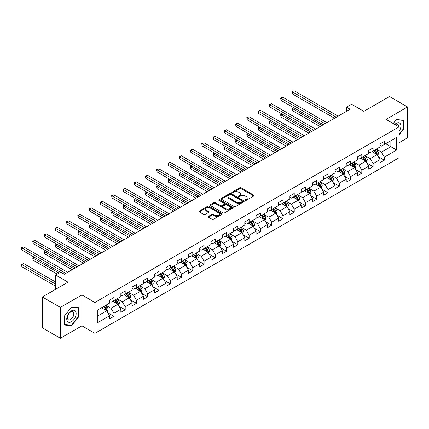 <?xml version="1.0" encoding="UTF-8"?>
<svg xmlns="http://www.w3.org/2000/svg" width="429" height="429" viewBox="0 0 429 429"><rect width="100%" height="100%" fill="white"/><g stroke="black" fill="none" stroke-linecap="round" stroke-linejoin="round"><path stroke-width="0.64" d="M245.265 200.348A0.702 0.408 0 0 0 246.257 200.348L253.791 195.999A1.003 0.579 0 0 0 254.081 195.586A1.003 0.579 0 0 0 253.791 195.179L241.028 187.811A1.003 0.579 0 0 0 239.607 187.811L232.073 192.16A0.702 0.408 0 0 0 231.869 192.449A0.702 0.408 0 0 0 232.073 192.734A0.702 0.408 0 0 0 233.065 192.734L234.041 192.171A3.207 1.85 0 0 1 238.578 192.171L239.645 192.787A3.207 1.85 0 0 1 240.583 194.096A3.207 1.85 0 0 1 239.645 195.404L238.669 195.967A0.702 0.408 0 0 0 238.465 196.251A0.702 0.408 0 0 0 238.669 196.541A0.702 0.408 0 0 0 239.661 196.541L240.637 195.978A3.207 1.85 0 0 1 245.173 195.978L246.235 196.589A3.207 1.85 0 0 1 247.179 197.903A3.207 1.85 0 0 1 246.235 199.212L245.265 199.775A0.702 0.408 0 0 0 245.056 200.059A0.702 0.408 0 0 0 245.265 200.348L245.265 199.775M208.483 216.382A1.003 0.579 0 0 0 208.188 216.795A1.003 0.579 0 0 0 208.483 217.203L212.065 219.267A1.003 0.579 0 0 0 213.481 219.267L221.847 214.441A1.003 0.579 0 0 0 222.142 214.028A1.003 0.579 0 0 0 221.847 213.621L209.084 206.252A1.003 0.579 0 0 0 207.668 206.252L199.303 211.084A1.003 0.579 0 0 0 199.008 211.492A1.003 0.579 0 0 0 199.303 211.899L203.625 214.398A1.003 0.579 0 0 0 205.046 214.398L208.623 212.334A1.003 0.579 0 0 0 208.918 211.921A1.003 0.579 0 0 0 208.623 211.513L206.478 210.274A2.681 1.55 0 0 1 205.695 209.18A2.681 1.55 0 0 1 207.352 207.749A2.681 1.55 0 0 1 210.274 208.086L218.672 212.934A2.681 1.55 0 0 1 219.46 214.028A2.681 1.55 0 0 1 217.803 215.46A2.681 1.55 0 0 1 214.881 215.122L213.481 214.318A1.003 0.579 0 0 0 212.065 214.318L208.483 216.382L208.483 217.203L212.065 215.149L212.065 214.318M399.029 142.744L407.55 137.822L407.55 106.96L389.489 96.536L363.851 111.342L351.571 104.252L346.514 107.17L350.123 109.256L64.371 274.233L60.757 272.147L55.7 275.069L55.7 289.248M60.398 307.389L60.398 338.25L81.923 325.82L81.923 294.959L60.398 307.389L42.342 296.965L67.98 282.159L55.7 275.069M81.923 294.959L94.927 302.466L399.029 126.898L399.029 157.754L94.927 333.328L94.927 302.466M407.55 106.96L386.025 119.391L399.029 126.898M234.116 206.537A1.003 0.579 0 0 0 235.532 206.537L243.897 201.71A1.003 0.579 0 0 0 244.192 201.298A1.003 0.579 0 0 0 243.897 200.89L231.134 193.522A1.003 0.579 0 0 0 229.719 193.522L221.353 198.354A1.003 0.579 0 0 0 221.058 198.761A1.003 0.579 0 0 0 221.353 199.169L234.116 206.537M219.187 200.499A0.702 0.408 0 0 1 219.9 200.6L219.9 199.764L232.872 207.255A1.003 0.579 0 0 1 233.167 207.663A1.003 0.579 0 0 1 232.872 208.076L224.506 212.902A1.003 0.579 0 0 1 223.091 212.902L210.328 205.534L210.328 204.719A1.003 0.579 0 0 0 210.033 205.126A1.003 0.579 0 0 0 210.328 205.534M210.328 204.719L213.905 202.649A1.003 0.579 0 0 1 215.326 202.649L220.501 205.636A1.003 0.579 0 0 0 221.916 205.636L224.292 204.268A1.003 0.579 0 0 0 224.587 203.855A1.003 0.579 0 0 0 224.292 203.448L218.903 200.338A0.702 0.408 0 0 1 218.699 200.048A0.702 0.408 0 0 1 219.133 199.678A0.702 0.408 0 0 1 219.9 199.764M60.398 338.25L42.342 327.82L42.342 296.965M107.893 312.832L113.921 316.312L113.921 313.267L120.855 309.266L120.855 312.307L125.193 309.808L125.193 306.762L132.127 302.761L132.127 305.802L136.46 303.303L136.46 300.257L143.393 296.251L143.393 299.297L147.726 296.793L147.726 293.752L154.66 289.747L154.66 292.793L158.998 290.288L158.998 287.248L165.932 283.242L165.932 286.288L170.265 283.784L170.265 280.738L177.198 276.737L177.198 279.783L181.531 277.279L181.531 274.233L188.465 270.232L188.465 273.273L192.803 270.774L192.803 267.728L199.737 263.722L199.737 266.768L204.07 264.269L204.07 261.223L211.004 257.218L211.004 260.264L215.337 257.759L215.337 254.719L222.27 250.713L222.27 253.759L226.609 251.255L226.609 248.209L233.542 244.208L233.542 247.254L237.875 244.75L237.875 241.704L244.809 237.704L244.809 240.744L249.142 238.245L249.142 235.199L256.075 231.193L256.075 234.239L260.414 231.74L260.414 228.695L267.347 224.689L267.347 227.735L271.68 225.23L271.68 222.19L278.614 218.184L278.614 221.23L282.947 218.726L282.947 215.68L289.881 211.679L289.881 214.725L294.219 212.221L294.219 209.175L301.153 205.175L301.153 208.215L305.486 205.716L305.486 202.67L312.419 198.67L312.419 201.71L316.752 199.212L316.752 196.166L323.686 192.16L323.686 195.206L328.019 192.701L328.019 189.661L334.958 185.655L334.958 188.701L339.291 186.197L339.291 183.156L346.224 179.15L346.224 182.196L350.557 179.692L350.557 176.646L357.491 172.646L357.491 175.686L361.824 173.187L361.824 170.141L368.763 166.141L368.763 169.182L373.096 166.683L373.096 163.637L380.03 159.631L380.03 162.677L384.363 160.178L384.363 157.132L396.643 150.043L396.643 137.366L390.862 140.701L390.862 146.707L396.643 150.043M113.921 316.312L109.588 318.817L109.588 315.771L97.308 322.86L97.308 310.183L109.588 303.094L109.588 300.048L113.921 297.544L113.921 300.59L120.855 296.589L120.855 293.543L125.193 291.039L125.193 294.085L132.127 290.079L132.127 287.039L136.46 284.534L136.46 287.58L143.393 283.574L143.393 280.528L147.726 278.03L147.726 281.075L154.66 277.07L154.66 274.024L158.998 271.525L158.998 274.565L165.932 270.565L165.932 267.519L170.265 265.015L170.265 268.061L177.198 264.06L177.198 261.014L181.531 258.51L181.531 261.556L188.465 257.55L188.465 254.51L192.803 252.005L192.803 255.051L199.737 251.045L199.737 248L204.07 245.501L204.07 248.547L211.004 244.541L211.004 241.495L215.337 238.996L215.337 242.036L222.27 238.036L222.27 234.99L226.609 232.491L226.609 235.532L233.542 231.531L233.542 228.485L237.875 225.981L237.875 229.027L244.809 225.021L244.809 221.981L249.142 219.476L249.142 222.522L256.075 218.517L256.075 215.476L260.414 212.972L260.414 216.018L267.347 212.012L267.347 208.966L271.68 206.467L271.68 209.508L278.614 205.507L278.614 202.461L282.947 199.962L282.947 203.003L289.881 199.002L289.881 195.956L294.219 193.452L294.219 196.498L301.153 192.498L301.153 189.452L305.486 186.947L305.486 189.993L312.419 185.988L312.419 182.947L316.752 180.443L316.752 183.489L323.686 179.483L323.686 176.437L328.019 173.938L328.019 176.984L334.958 172.978L334.958 169.932L339.291 167.433L339.291 170.474L346.224 166.473L346.224 163.428L350.557 160.923L350.557 163.969L357.491 159.969L357.491 156.923L361.824 154.419L361.824 157.464L368.763 153.459L368.763 150.418L373.096 147.914L373.096 150.96L380.03 146.954L380.03 143.908L384.363 141.409L384.363 144.455L396.643 137.366M112.768 301.26L117.97 304.263L111.036 308.263L105.834 305.26M109.588 301.426L111.036 302.257L113.921 300.59M111.036 308.263L113.921 313.267M117.97 304.263L120.855 309.266M124.035 294.75L129.236 297.753L122.303 301.759L117.101 298.756M120.855 294.916L122.303 295.753L125.193 294.085M122.303 301.759L125.193 306.762M129.236 297.753L132.127 302.761M135.301 288.245L140.503 291.248L133.569 295.254L128.368 292.251M132.127 288.411L133.569 289.248L136.46 287.58M133.569 295.254L136.46 300.257M140.503 291.248L143.393 296.251M146.573 281.74L151.775 284.743L144.841 288.749L139.639 285.746M143.393 281.907L144.841 282.743L147.726 281.075M144.841 288.749L147.726 293.752M151.775 284.743L154.66 289.747M157.84 275.236L163.041 278.239L156.108 282.239L150.906 279.236M154.66 275.402L156.108 276.233L158.998 274.565M156.108 282.239L158.998 287.248M163.041 278.239L165.932 283.242M169.106 268.731L174.308 271.734L167.374 275.734L162.173 272.731M165.932 268.897L167.374 269.728L170.265 268.061M167.374 275.734L170.265 280.738M174.308 271.734L177.198 276.737M180.378 262.221L185.58 265.224L178.641 269.23L173.445 266.227M177.198 262.392L178.641 263.224L181.531 261.556M178.641 269.23L181.531 274.233M185.58 265.224L188.465 270.232M191.645 255.716L196.847 258.719L189.913 262.725L184.711 259.722M188.465 255.882L189.913 256.719L192.803 255.051M189.913 262.725L192.803 267.728M196.847 258.719L199.737 263.722M202.912 249.211L208.113 252.214L201.18 256.22L195.978 253.217M199.737 249.378L201.18 250.214L204.07 248.547M201.18 256.22L204.07 261.223M208.113 252.214L211.004 257.218M214.184 242.707L219.385 245.71L212.446 249.71L207.25 246.707M211.004 242.873L212.446 243.71L215.337 242.036M212.446 249.71L215.337 254.719M219.385 245.71L222.27 250.713M225.45 236.202L230.652 239.205L223.718 243.205L218.517 240.202M222.27 236.368L223.718 237.199L226.609 235.532M223.718 243.205L226.609 248.209M230.652 239.205L233.542 244.208M236.717 229.692L241.918 232.695L234.985 236.701L229.783 233.698M233.542 229.864L234.985 230.695L237.875 229.027M234.985 236.701L237.875 241.704M241.918 232.695L244.809 237.704M247.989 223.187L253.19 226.19L246.251 230.196L241.055 227.193M244.809 223.353L246.251 224.19L249.142 222.522M246.251 230.196L249.142 235.199M253.19 226.19L256.075 231.193M259.255 216.683L264.457 219.686L257.523 223.691L252.322 220.688M256.075 216.849L257.523 217.685L260.414 216.018M257.523 223.691L260.414 228.695M264.457 219.686L267.347 224.689M270.522 210.178L275.724 213.181L268.79 217.181L263.588 214.178M267.347 210.344L268.79 211.181L271.68 209.508M268.79 217.181L271.68 222.19M275.724 213.181L278.614 218.184M281.794 203.673L286.996 206.676L280.057 210.677L274.86 207.674M278.614 203.839L280.057 204.671L282.947 203.003M280.057 210.677L282.947 215.68M286.996 206.676L289.881 211.679M293.061 197.168L298.262 200.166L291.329 204.172L286.127 201.169M289.881 197.335L291.329 198.166L294.219 196.498M291.329 204.172L294.219 209.175M298.262 200.166L301.153 205.175M304.327 190.658L309.529 193.661L302.595 197.667L297.394 194.664M301.153 190.825L302.595 191.661L305.486 189.993M302.595 197.667L305.486 202.67M309.529 193.661L312.419 198.67M315.599 184.154L320.795 187.157L313.862 191.162L308.666 188.159M312.419 184.32L313.862 185.156L316.752 183.489M313.862 191.162L316.752 196.166M320.795 187.157L323.686 192.16M326.866 177.649L332.067 180.652L325.134 184.652L319.932 181.655M323.686 177.815L325.134 178.652L328.019 176.984M325.134 184.652L328.019 189.661M332.067 180.652L334.958 185.655M338.132 171.144L343.334 174.147L336.4 178.148L331.199 175.145M334.958 171.31L336.4 172.142L339.291 170.474M336.4 178.148L339.291 183.156M343.334 174.147L346.224 179.15M349.404 164.639L354.601 167.642L347.667 171.643L342.465 168.64M346.224 164.806L347.667 165.637L350.557 163.969M347.667 171.643L350.557 176.646M354.601 167.642L357.491 172.646M360.671 158.129L365.873 161.132L358.939 165.138L353.737 162.135M357.491 158.301L358.939 159.132L361.824 157.464M358.939 165.138L361.824 170.141M365.873 161.132L368.763 166.141M371.938 151.625L377.139 154.628L370.206 158.633L365.004 155.63M368.763 151.791L370.206 152.627L373.096 150.96M370.206 158.633L373.096 163.637M377.139 154.628L380.03 159.631M385.666 143.704L390.862 146.707L381.472 152.129L376.271 149.126M380.03 145.286L381.472 146.123L384.363 144.455M381.472 152.129L384.363 157.132M81.923 325.82L94.927 333.328M346.514 107.17L346.514 111.342M97.308 316.189L106.698 310.768L101.496 307.765M106.698 310.768L109.588 315.771M378.33 156.692L384.363 160.178M367.063 163.197L373.096 166.683M355.797 169.707L361.824 173.187M344.525 176.212L350.557 179.692M333.258 182.716L339.291 186.197M321.991 189.221L328.019 192.701M310.719 195.726L316.752 199.212M299.453 202.231L305.486 205.716M288.186 208.741L294.219 212.221M276.914 215.245L282.947 218.726M265.648 221.75L271.68 225.23M254.381 228.255L260.414 231.74M243.109 234.76L249.142 238.245M231.842 241.27L237.875 244.75M220.576 247.774L226.609 251.255M209.309 254.279L215.337 257.759M198.037 260.784L204.07 264.269M186.771 267.288L192.803 270.774M175.504 273.799L181.531 277.279M164.232 280.303L170.265 283.784M152.965 286.808L158.998 290.288M141.699 293.313L147.726 296.793M130.427 299.817L136.46 303.303M119.16 306.322L125.193 309.808M399.029 134.824L403.324 129.478L403.324 120.184L396.353 119.562L393.173 123.514L396.208 119.766L402.965 120.372L402.965 129.376L399.029 134.272M64.623 325.026L71.595 325.649L78.566 316.977L78.566 307.684L71.595 307.062L64.623 315.733L64.623 325.026M402.965 129.268L403.324 129.478M78.201 316.768L78.566 316.977M70.86 325.225L71.595 325.649M245.544 200.445L246.235 200.048A3.207 1.85 0 0 0 247.179 198.734L247.179 197.903M240.583 194.096L240.583 194.927A3.207 1.85 0 0 1 239.645 196.241L238.948 196.638M253.791 195.179L253.791 195.999L241.028 188.647A1.003 0.579 0 0 0 239.607 188.647L232.357 192.83M243.897 200.89L243.897 201.71L231.134 194.353A1.003 0.579 0 0 0 229.719 194.353L221.364 199.179M242.128 201.587A0.702 0.408 0 0 0 242.331 201.298A0.702 0.408 0 0 0 242.128 201.013L230.925 194.546A0.702 0.408 0 0 0 229.928 194.546L228.904 195.136A3.207 1.85 0 0 0 227.96 196.45A3.207 1.85 0 0 0 228.904 197.758L236.561 202.177A3.207 1.85 0 0 0 241.098 202.177L242.128 201.587L242.128 202.418A0.702 0.408 0 0 0 242.331 202.134L242.331 201.298M227.96 196.45L227.96 197.281A3.207 1.85 0 0 0 228.904 198.595L228.904 197.758M242.128 202.418L241.098 203.014A3.207 1.85 0 0 1 236.561 203.014L228.904 198.595M210.339 205.545L213.905 203.485L213.905 202.649M224.587 203.855L224.587 204.692A1.003 0.579 0 0 1 224.292 205.1L221.916 206.472A1.003 0.579 0 0 1 220.501 206.472L215.326 203.485A1.003 0.579 0 0 0 213.905 203.485M219.9 200.6L232.861 208.081M225.868 208.741A2.681 1.55 0 0 0 228.796 209.073A2.681 1.55 0 0 0 230.448 207.641A2.681 1.55 0 0 0 229.665 206.547L226.705 204.842A1.003 0.579 0 0 0 225.284 204.842L222.908 206.21A1.003 0.579 0 0 0 222.619 206.622A1.003 0.579 0 0 0 222.908 207.03L225.868 208.741L225.868 209.572A2.681 1.55 0 0 0 228.796 209.91A2.681 1.55 0 0 0 230.448 208.478L230.448 207.641M222.619 206.622L222.619 207.454A1.003 0.579 0 0 0 222.908 207.867L222.908 207.03M225.868 209.572L222.908 207.867M219.46 214.028L219.46 214.865A2.681 1.55 0 0 1 217.803 216.296A2.681 1.55 0 0 1 214.881 215.959L213.481 215.149A1.003 0.579 0 0 0 212.065 215.149M205.695 209.18L205.695 210.012A2.681 1.55 0 0 0 206.478 211.106L206.478 210.274M208.612 212.339L206.478 211.106M221.847 213.621L221.847 214.441L209.084 207.084A1.003 0.579 0 0 0 207.668 207.084L199.313 211.91M377.713 155.614L378.571 153.453A2.708 1.56 -120 0 0 377.708 151.147L376.217 149.158M373.616 152.595L372.603 151.244M293.661 107.684L292.288 108.478L292.288 110.559L320.077 126.603M376.721 154.386L377.107 153.566A2.708 1.56 -120 0 0 376.335 151.941L374.844 149.952M374.163 150.343L375.82 152.547A1.378 0.794 60 0 1 376.067 152.965L377.107 153.566M373.975 150.45L375.466 152.44A2.708 1.56 60 0 1 376.244 154.07M292.288 110.559L291.892 108.247L321.879 125.563M291.892 108.247L293.5 107.593M336.331 117.219L292.288 91.795L294.096 90.75L338.132 116.179M334.523 118.265L292.288 93.881L292.288 91.795L291.892 91.565L294.096 90.75M292.288 93.881L291.892 91.565M399.029 131.483A6.639 3.834 120 0 0 400.273 129.134A6.639 3.834 120 0 0 399.866 123.257A6.639 3.834 120 0 0 394.771 124.442M402.515 120.115L402.965 120.372M398.562 126.63A4.547 2.622 120 0 0 397.629 124.34A4.547 2.622 120 0 0 395.179 124.673M71.45 321.691A6.639 3.834 120 0 0 76.147 313.561A6.639 3.834 120 0 0 71.45 310.848A6.639 3.834 120 0 0 66.752 318.983A6.639 3.834 120 0 0 71.45 321.691M70.597 319.487A4.547 2.622 120 0 0 73.563 315.481A4.547 2.622 120 0 0 72.866 311.84A4.547 2.622 120 0 0 70.597 312.065A4.547 2.622 120 0 0 67.626 316.071A4.547 2.622 120 0 0 68.324 319.712A4.547 2.622 120 0 0 70.597 319.487M64.699 315.669L71.45 307.266L78.201 307.866L78.201 316.875L71.45 325.273L64.699 324.673L64.682 315.658M77.756 307.609L78.201 307.866M366.441 162.124L367.299 159.958A2.708 1.56 -120 0 0 366.436 157.652L364.945 155.663M362.349 159.1L361.336 157.749M282.395 114.189L281.022 114.983L281.022 117.069L308.805 133.108M365.454 160.891L365.84 160.076A2.708 1.56 -120 0 0 365.063 158.446L363.572 156.456M362.896 156.848L364.548 159.057A1.378 0.794 60 0 1 364.8 159.475L365.84 160.076M362.709 156.955L364.2 158.944A2.708 1.56 60 0 1 364.972 160.575M281.022 117.069L280.62 114.752L310.612 132.068M280.62 114.752L282.234 114.098M355.174 168.629L356.032 166.463A2.708 1.56 -120 0 0 355.169 164.157L353.678 162.167M351.078 165.605L350.069 164.253M271.123 120.694L269.75 121.487L269.75 123.573L297.538 139.613M354.182 167.396L354.574 166.581A2.708 1.56 -120 0 0 353.796 164.951L352.306 162.961M351.63 163.352L353.281 165.562A1.378 0.794 60 0 1 353.534 165.98L354.574 166.581M351.437 163.46L352.928 165.449A2.708 1.56 60 0 1 353.705 167.079M269.75 123.573L269.353 121.257L299.345 138.572M269.353 121.257L270.967 120.603M325.059 123.724L281.022 98.3L282.824 97.26L326.866 122.683M323.251 124.769L281.022 100.386L281.022 98.3L280.62 98.069L282.824 97.26M281.022 100.386L280.62 98.069M313.792 130.234L269.75 104.805L271.557 103.764L315.599 129.188M311.985 131.274L269.75 106.891L269.75 104.805L269.353 104.574L271.557 103.764M269.75 106.891L269.353 104.574M343.908 175.134L344.766 172.967A2.708 1.56 -120 0 0 343.902 170.667L342.412 168.672M339.811 172.109L338.797 170.758M259.856 127.198L258.483 127.992L258.483 130.078L286.272 146.123M342.916 173.906L343.302 173.085A2.708 1.56 -120 0 0 342.53 171.455L341.039 169.466M340.358 169.857L342.015 172.067A1.378 0.794 60 0 1 342.262 172.485L343.302 173.085M340.17 169.964L341.661 171.959A2.708 1.56 60 0 1 342.439 173.584M258.483 130.078L258.086 127.762L288.079 145.077M258.086 127.762L259.695 127.107M332.636 181.639L333.494 179.478A2.708 1.56 -120 0 0 332.631 177.172L331.14 175.182M328.544 178.62L327.531 177.263M248.589 133.709L247.217 134.497L247.217 136.583L275 152.627M331.649 180.411L332.035 179.59A2.708 1.56 -120 0 0 331.258 177.96L329.767 175.97M329.091 176.362L330.743 178.571A1.378 0.794 60 0 1 330.995 178.99L332.035 179.59M328.904 176.475L330.394 178.464A2.708 1.56 60 0 1 331.167 180.089M247.217 136.583L246.814 134.272L276.807 151.582M246.814 134.272L248.429 133.612M321.369 188.143L322.227 185.982A2.708 1.56 -120 0 0 321.364 183.676L319.873 181.687M317.272 185.124L316.264 183.773M237.317 140.213L235.945 141.002L235.945 143.088L263.733 159.132M320.377 186.915L320.769 186.095A2.708 1.56 -120 0 0 319.991 184.47L318.5 182.481M317.825 182.872L319.476 185.076A1.378 0.794 60 0 1 319.728 185.494L320.769 186.095M317.632 182.979L319.122 184.969A2.708 1.56 60 0 1 319.9 186.599M235.945 143.088L235.548 140.776L265.54 158.092M235.548 140.776L237.162 140.122M302.525 136.738L258.483 111.309L260.29 110.269L304.327 135.693M300.718 137.779L258.483 113.395L258.483 111.309L258.086 111.084L260.29 110.269M258.483 113.395L258.086 111.084M291.253 143.243L247.217 117.819L249.018 116.774L293.061 142.203M289.446 144.283L247.217 119.9L247.217 117.819L246.814 117.589L249.018 116.774M247.217 119.9L246.814 117.589M279.987 149.748L235.945 124.324L237.752 123.279L281.794 148.707M278.18 150.793L235.945 126.41L235.945 124.324L235.548 124.094L237.752 123.279M235.945 126.41L235.548 124.094M268.72 156.253L224.678 130.829L226.485 129.783L270.522 155.212M266.913 157.298L224.678 132.915L224.678 130.829L224.281 130.598L226.485 129.783M224.678 132.915L224.281 130.598M257.448 162.763L213.411 137.334L215.213 136.293L259.255 161.717M255.646 163.803L213.411 139.42L213.411 137.334L213.015 137.103L215.213 136.293M213.411 139.42L213.015 137.103M246.182 169.267L202.139 143.838L203.947 142.798L247.989 168.222M244.374 170.308L202.139 145.924L202.139 143.838L201.743 143.608L203.947 142.798M202.139 145.924L201.743 143.608M234.915 175.772L190.873 150.343L192.68 149.303L236.717 174.732M233.108 176.812L190.873 152.429L190.873 150.343L190.476 150.118L192.68 149.303M190.873 152.429L190.476 150.118M223.643 182.277L179.606 156.853L181.408 155.807L225.45 181.236M221.841 183.322L179.606 158.934L179.606 156.853L179.209 156.623L181.408 155.807M179.606 158.934L179.209 156.623M212.376 188.781L168.334 163.358L170.141 162.312L214.184 187.741M210.569 189.827L168.334 165.444L168.334 163.358L167.937 163.127L170.141 162.312M168.334 165.444L167.937 163.127M201.11 195.292L157.068 169.863L158.875 168.822L202.912 194.246M199.303 196.332L157.068 171.949L157.068 169.863L156.671 169.632L158.875 168.822M157.068 171.949L156.671 169.632M189.838 201.796L145.801 176.367L147.603 175.327L191.645 200.751M188.036 202.837L145.801 178.453L145.801 176.367L145.404 176.137L147.603 175.327M145.801 178.453L145.404 176.137M178.571 208.301L134.529 182.872L136.336 181.832L180.378 207.261M176.764 209.341L134.529 184.958L134.529 182.872L134.132 182.647L136.336 181.832M134.529 184.958L134.132 182.647M167.305 214.806L123.262 189.382L125.07 188.336L169.106 213.765M165.497 215.851L123.262 191.463L123.262 189.382L122.866 189.151L125.07 188.336M123.262 191.463L122.866 189.151M156.033 221.31L111.996 195.887L113.798 194.841L157.84 220.27M154.231 222.356L111.996 197.973L111.996 195.887L111.599 195.656L113.798 194.841M111.996 197.973L111.599 195.656M144.766 227.815L100.724 202.391L102.531 201.351L146.573 226.775M142.959 228.861L100.724 204.477L100.724 202.391L100.327 202.161L102.531 201.351M100.724 204.477L100.327 202.161M133.499 234.325L89.457 208.896L91.264 207.856L135.301 233.279M131.692 235.365L89.457 210.982L89.457 208.896L89.06 208.666L91.264 207.856M89.457 210.982L89.06 208.666M122.227 240.83L78.191 215.401L79.992 214.361L124.035 239.784M120.426 241.87L78.191 217.487L78.191 215.401L77.794 215.176L79.992 214.361M78.191 217.487L77.794 215.176M110.961 247.335L66.919 221.911L68.726 220.865L112.768 246.294M109.154 248.375L66.919 223.992L66.919 221.911L66.522 221.68L68.726 220.865M66.919 223.992L66.522 221.68M310.103 194.653L310.961 192.487A2.708 1.56 -120 0 0 310.097 190.181L308.607 188.192M306.006 191.629L304.992 190.278M226.051 146.718L224.678 147.512L224.678 149.598L252.466 165.637M309.111 193.42L309.497 192.6A2.708 1.56 -120 0 0 308.724 190.975L307.234 188.985M306.553 189.377L308.21 191.581A1.378 0.794 60 0 1 308.456 192.004L309.497 192.6M306.365 189.484L307.856 191.473A2.708 1.56 60 0 1 308.633 193.104M224.678 149.598L224.281 147.281L254.274 164.597M224.281 147.281L225.89 146.627M298.831 201.158L299.689 198.992A2.708 1.56 -120 0 0 298.825 196.686L297.335 194.696M294.739 198.134L293.726 196.782M214.784 153.223L213.411 154.016L213.411 156.102L241.195 172.142M297.844 199.925L298.23 199.11A2.708 1.56 -120 0 0 297.453 197.479L295.962 195.49M295.286 195.881L296.938 198.091A1.378 0.794 60 0 1 297.19 198.509L298.23 199.11M295.098 195.989L296.589 197.978A2.708 1.56 60 0 1 297.361 199.608M213.411 156.102L213.015 153.786L243.002 171.101M213.015 153.786L214.623 153.132M287.564 207.663L288.422 205.496A2.708 1.56 -120 0 0 287.559 203.19L286.068 201.201M283.467 204.638L282.459 203.287M203.512 159.727L202.139 160.521L202.139 162.607L229.928 178.652M286.572 206.435L286.963 205.614A2.708 1.56 -120 0 0 286.186 203.984L284.695 201.995M284.019 202.386L285.671 204.595A1.378 0.794 60 0 1 285.923 205.014L286.963 205.614M283.826 202.493L285.323 204.488A2.708 1.56 60 0 1 286.095 206.113M202.139 162.607L201.743 160.29L231.735 177.606M201.743 160.29L203.357 159.636M276.297 214.168L277.155 212.006A2.708 1.56 -120 0 0 276.292 209.701L274.801 207.711M272.201 211.143L271.187 209.792M192.246 166.232L190.873 167.026L190.873 169.112L218.661 185.156M275.305 212.94L275.691 212.119A2.708 1.56 -120 0 0 274.919 210.489L273.429 208.499M272.747 208.891L274.404 211.1A1.378 0.794 60 0 1 274.651 211.518L275.691 212.119M272.56 209.003L274.051 210.993A2.708 1.56 60 0 1 274.828 212.618M190.873 169.112L190.476 166.795L220.468 184.111M190.476 166.795L192.085 166.141M265.025 220.672L265.889 218.511A2.708 1.56 -120 0 0 265.02 216.205L263.529 214.216M260.934 217.653L259.92 216.302M180.979 172.742L179.606 173.531L179.606 175.617L207.389 191.661M264.039 219.444L264.425 218.624A2.708 1.56 -120 0 0 263.647 216.999L262.157 215.004M261.481 215.401L263.133 217.605A1.378 0.794 60 0 1 263.385 218.023L264.425 218.624M261.293 215.508L262.784 217.498A2.708 1.56 60 0 1 263.556 219.128M179.606 175.617L179.209 173.305L209.196 190.621M179.209 173.305L180.818 172.651M253.759 227.182L254.617 225.016A2.708 1.56 -120 0 0 253.754 222.71L252.263 220.721M249.662 224.158L248.654 222.807M169.707 179.247L168.334 180.041L168.334 182.121L196.123 198.166M252.767 225.949L253.158 225.128A2.708 1.56 -120 0 0 252.381 223.504L250.89 221.514M250.214 221.906L251.866 224.11A1.378 0.794 60 0 1 252.118 224.533L253.158 225.128M250.027 222.013L251.517 224.002A2.708 1.56 60 0 1 252.29 225.633M168.334 182.121L167.937 179.81L197.93 197.126M167.937 179.81L169.552 179.156M242.492 233.687L243.35 231.521A2.708 1.56 -120 0 0 242.487 229.215L240.996 227.225M238.395 230.663L237.382 229.311M158.44 185.752L157.068 186.545L157.068 188.631L184.856 204.671M241.5 232.454L241.886 231.639A2.708 1.56 -120 0 0 241.114 230.008L239.623 228.019M238.942 228.41L240.599 230.62A1.378 0.794 60 0 1 240.851 231.038L241.886 231.639M238.755 228.518L240.245 230.507A2.708 1.56 60 0 1 241.023 232.137M157.068 188.631L156.671 186.315L186.663 203.63M156.671 186.315L158.28 185.66M231.22 240.192L232.084 238.025A2.708 1.56 -120 0 0 231.215 235.719L229.724 233.73M227.129 237.167L226.115 235.816M147.174 192.256L145.801 193.05L145.801 195.136L173.589 211.181M230.234 238.964L230.62 238.143A2.708 1.56 -120 0 0 229.847 236.513L228.357 234.524M227.676 234.915L229.327 237.124A1.378 0.794 60 0 1 229.579 237.543L230.62 238.143M227.488 235.022L228.979 237.017A2.708 1.56 60 0 1 229.751 238.642M145.801 195.136L145.404 192.819L175.391 210.135M145.404 192.819L147.013 192.165M219.954 246.696L220.812 244.53A2.708 1.56 -120 0 0 219.948 242.229L218.458 240.235M215.857 243.672L214.849 242.321M135.902 198.761L134.529 199.555L134.529 201.641L162.318 217.685M218.962 245.468L219.353 244.648A2.708 1.56 -120 0 0 218.576 243.018L217.085 241.028M216.409 241.42L218.061 243.629A1.378 0.794 60 0 1 218.313 244.047L219.353 244.648M216.221 241.532L217.712 243.522A2.708 1.56 60 0 1 218.484 245.147M134.529 201.641L134.132 199.324L164.125 216.64M134.132 199.324L135.746 198.67M208.687 253.201L209.545 251.04A2.708 1.56 -120 0 0 208.682 248.734L207.191 246.745M204.59 250.182L203.577 248.831M124.635 205.271L123.262 206.059L123.262 208.145L151.051 224.19M207.695 251.973L208.081 251.153A2.708 1.56 -120 0 0 207.309 249.528L205.818 247.533M205.137 247.924L206.794 250.134A1.378 0.794 60 0 1 207.046 250.552L208.081 251.153M204.949 248.037L206.44 250.027A2.708 1.56 60 0 1 207.218 251.657M123.262 208.145L122.866 205.834L152.858 223.15M122.866 205.834L124.474 205.175M197.415 259.711L198.278 257.545A2.708 1.56 -120 0 0 197.41 255.239L195.919 253.249M193.323 256.687L192.31 255.335M113.369 211.776L111.996 212.569L111.996 214.65L139.784 230.695M196.428 258.478L196.814 257.657A2.708 1.56 -120 0 0 196.042 256.033L194.552 254.043M193.87 254.435L195.522 256.639A1.378 0.794 60 0 1 195.774 257.057L196.814 257.657M193.683 254.542L195.174 256.531A2.708 1.56 60 0 1 195.946 258.161M111.996 214.65L111.599 212.339L141.586 229.654M111.599 212.339L113.208 211.685M186.148 266.216L187.006 264.049A2.708 1.56 -120 0 0 186.143 261.744L184.652 259.754M182.052 263.192L181.043 261.84M102.097 218.281L100.724 219.074L100.724 221.16L128.512 237.199M185.156 264.983L185.548 264.167A2.708 1.56 -120 0 0 184.77 262.537L183.28 260.548M182.604 260.939L184.256 263.149A1.378 0.794 60 0 1 184.508 263.567L185.548 264.167M182.416 261.046L183.907 263.036A2.708 1.56 60 0 1 184.679 264.666M100.724 221.16L100.327 218.844L130.319 236.159M100.327 218.844L101.941 218.189M174.882 272.721L175.74 270.554A2.708 1.56 -120 0 0 174.876 268.248L173.386 266.259M170.785 269.696L169.771 268.345M90.83 224.785L89.457 225.579L89.457 227.665L117.246 243.71M173.89 271.487L174.276 270.672A2.708 1.56 -120 0 0 173.504 269.042L172.013 267.053M171.332 267.444L172.989 269.653A1.378 0.794 60 0 1 173.241 270.072L174.276 270.672M171.144 267.551L172.635 269.541A2.708 1.56 60 0 1 173.413 271.171M89.457 227.665L89.06 225.348L119.053 242.664M89.06 225.348L90.669 224.694M163.61 279.225L164.473 277.059A2.708 1.56 -120 0 0 163.61 274.758L162.114 272.764M159.518 276.201L158.505 274.85M79.563 231.29L78.191 232.084L78.191 234.17L105.979 250.214M162.623 277.997L163.009 277.177A2.708 1.56 -120 0 0 162.237 275.547L160.746 273.557M160.065 273.949L161.722 276.158A1.378 0.794 60 0 1 161.969 276.576L163.009 277.177M159.878 274.061L161.368 276.051A2.708 1.56 60 0 1 162.141 277.676M78.191 234.17L77.794 231.853L107.781 249.169M77.794 231.853L79.403 231.199M152.343 285.73L153.201 283.569A2.708 1.56 -120 0 0 152.338 281.263L150.847 279.274M148.252 282.711L147.238 281.354M68.291 237.8L66.919 238.588L66.919 240.674L94.707 256.719M151.351 284.502L151.743 283.682A2.708 1.56 -120 0 0 150.965 282.057L149.474 280.062M148.799 280.453L150.45 282.663A1.378 0.794 60 0 1 150.702 283.081L151.743 283.682M148.611 280.566L150.102 282.555A2.708 1.56 60 0 1 150.874 284.18M66.919 240.674L66.522 238.363L96.514 255.673M66.522 238.363L68.136 237.704M141.077 292.235L141.935 290.074A2.708 1.56 -120 0 0 141.071 287.768L139.581 285.778M136.98 289.216L135.966 287.864M57.025 244.305L55.652 245.093L55.652 247.179L83.441 263.224M140.085 291.007L140.471 290.186A2.708 1.56 -120 0 0 139.698 288.561L138.208 286.572M137.527 286.963L139.184 289.167A1.378 0.794 60 0 1 139.436 289.586L140.471 290.186M137.339 287.071L138.83 289.06A2.708 1.56 60 0 1 139.607 290.69M55.652 247.179L55.255 244.868L85.248 262.183M55.255 244.868L56.864 244.214M99.694 253.839L55.652 228.416L57.459 227.37L101.496 252.799M97.887 254.885L55.652 230.502L55.652 228.416L55.255 228.185L57.459 227.37M55.652 230.502L55.255 228.185M129.805 298.745L130.668 296.578A2.708 1.56 -120 0 0 129.805 294.273L128.314 292.283M125.713 295.72L124.7 294.369M45.758 250.809L44.385 251.603L44.385 253.689L72.174 269.728M128.818 297.511L129.204 296.696A2.708 1.56 -120 0 0 128.432 295.066L126.941 293.077M126.26 293.468L127.917 295.672A1.378 0.794 60 0 1 128.164 296.096L129.204 296.696M126.072 293.575L127.563 295.565A2.708 1.56 60 0 1 128.335 297.195M44.385 253.689L43.989 251.373L73.976 268.688M43.989 251.373L45.597 250.718M88.422 260.344L44.385 234.92L46.187 233.875L90.229 259.304M86.62 261.39L44.385 237.006L44.385 234.92L43.989 234.69L46.187 233.875M44.385 237.006L43.989 234.69M118.538 305.25L119.396 303.083A2.708 1.56 -120 0 0 118.533 300.777L117.042 298.788M114.446 302.225L113.433 300.874M34.486 257.314L33.113 258.108L33.113 260.194L57.293 274.152M117.551 304.016L117.937 303.201A2.708 1.56 -120 0 0 117.16 301.571L115.669 299.581M114.993 299.973L116.645 302.182A1.378 0.794 60 0 1 116.897 302.601L117.937 303.201M114.806 300.08L116.297 302.07A2.708 1.56 60 0 1 117.069 303.7M33.113 260.194L32.717 257.877L59.1 273.107M32.717 257.877L34.331 257.223M77.156 266.854L33.113 241.425L34.921 240.385L78.963 265.808M75.348 267.894L33.113 243.511L33.113 241.425L32.717 241.195L34.921 240.385M33.113 243.511L32.717 241.195M107.271 311.754L108.129 309.588A2.708 1.56 -120 0 0 107.266 307.282L105.775 305.292M103.175 308.73L102.161 307.379M55.7 282.073L23.654 263.572L21.847 264.613L21.847 266.699L55.7 286.245M106.279 310.526L106.665 309.706A2.708 1.56 -120 0 0 105.893 308.076L104.403 306.086M103.721 306.478L105.378 308.687A1.378 0.794 60 0 1 105.631 309.105L106.665 309.706M103.534 306.585L105.025 308.58A2.708 1.56 60 0 1 105.802 310.205M21.847 266.699L21.45 264.382L55.7 284.159M21.45 264.382L23.654 263.572M65.889 273.359L21.847 247.93L23.654 246.889L67.691 272.313M60.468 272.313L21.847 250.016L21.847 247.93L21.45 247.705L23.654 246.889M21.847 250.016L21.45 247.705M246.235 200.048L246.235 199.212M238.669 196.541L238.669 195.967M239.645 196.241L239.645 195.404M232.073 192.734L232.073 192.16M239.607 188.647L239.607 187.811M241.028 188.647L241.028 187.811M221.353 199.169L221.353 198.354M229.719 194.353L229.719 193.522M231.134 194.353L231.134 193.522M236.561 203.014L236.561 202.177M241.098 203.014L241.098 202.177M215.326 203.485L215.326 202.649M220.501 206.472L220.501 205.636M221.916 206.472L221.916 205.636M224.292 205.1L224.292 204.268M232.872 208.076L232.872 207.255M213.481 215.149L213.481 214.318M214.881 215.959L214.881 215.122M208.623 212.334L208.623 211.513M199.303 211.899L199.303 211.084M207.668 207.084L207.668 206.252M209.084 207.084L209.084 206.252M376.871 154.472L378.55 153.507M376.335 151.941L377.708 151.147M374.41 153.051L375.466 152.44M365.605 160.982L367.283 160.012M365.063 158.446L366.436 157.652M363.138 159.556L364.2 158.944M354.338 167.487L356.016 166.516M353.796 164.951L355.169 164.157M351.871 166.061L352.928 165.449M343.066 173.992L344.744 173.021M342.53 171.455L343.902 170.667M340.605 172.571L341.661 171.959M331.799 180.496L333.478 179.526M331.258 177.96L332.631 177.172M329.333 179.075L330.394 178.464M320.533 187.001L322.211 186.036M319.991 184.47L321.364 183.676M318.066 185.58L319.122 184.969M309.261 193.511L310.945 192.541M308.724 190.975L310.097 190.181M306.799 192.085L307.856 191.473M297.994 200.016L299.673 199.045M297.453 197.479L298.825 196.686M295.527 198.589L296.589 197.978M286.728 206.521L288.406 205.55M286.186 203.984L287.559 203.19M284.261 205.1L285.323 204.488M275.456 213.025L277.139 212.055M274.919 210.489L276.292 209.701M272.994 211.604L274.051 210.993M264.189 219.53L265.867 218.559M263.647 216.999L265.02 216.205M261.722 218.109L262.784 217.498M252.922 226.035L254.601 225.069M252.381 223.504L253.754 222.71M250.456 224.614L251.517 224.002M241.65 232.545L243.334 231.574M241.114 230.008L242.487 229.215M239.189 231.118L240.245 230.507M230.384 239.05L232.062 238.079M229.847 236.513L231.215 235.719M227.917 237.623L228.979 237.017M219.117 245.554L220.796 244.584M218.576 243.018L219.948 242.229M216.65 244.133L217.712 243.522M207.845 252.059L209.529 251.088M207.309 249.528L208.682 248.734M205.384 250.638L206.44 250.027M196.579 258.564L198.257 257.598M196.042 256.033L197.41 255.239M194.112 257.143L195.174 256.531M185.312 265.074L186.99 264.103M184.77 262.537L186.143 261.744M182.845 263.647L183.907 263.036M174.04 271.578L175.724 270.608M173.504 269.042L174.876 268.248M171.579 270.152L172.635 269.541M162.773 278.083L164.452 277.113M162.237 275.547L163.61 274.758M160.312 276.662L161.368 276.051M151.507 284.588L153.185 283.617M150.965 282.057L152.338 281.263M149.04 283.167L150.102 282.555M140.235 291.093L141.919 290.127M139.698 288.561L141.071 287.768M137.773 289.672L138.83 289.06M128.968 297.603L130.647 296.632M128.432 295.066L129.805 294.273M126.507 296.176L127.563 295.565M117.702 304.107L119.38 303.137M117.16 301.571L118.533 300.777M115.235 302.681L116.297 302.07M106.43 310.612L108.113 309.641M105.893 308.076L107.266 307.282M103.968 309.191L105.025 308.58"/></g></svg>

